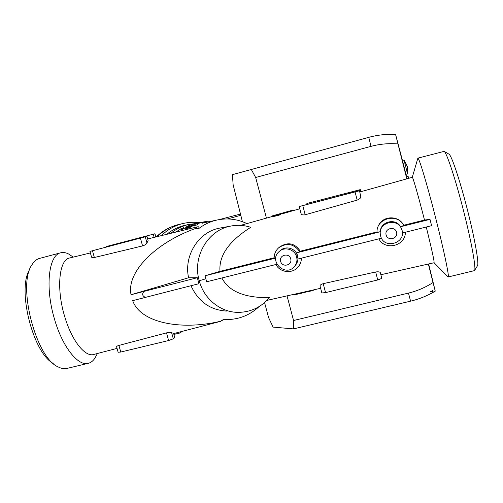 <?xml version="1.0" encoding="UTF-8"?>
<svg xmlns="http://www.w3.org/2000/svg" width="503" height="503" viewBox="0 0 503 503"><rect width="100%" height="100%" fill="white"/><g stroke="black" fill="none" stroke-linecap="round" stroke-linejoin="round"><path stroke-width="0.75" d="M290.709 258.875C289.238 252.33 278.7 254.996 280.661 261.403C282.12 267.923 292.652 265.295 290.709 258.875M444.136 151.372L448.978 154.157C451.468 155.182 459.855 180.061 467.381 209.663C474.933 239.271 479.302 264.471 477.422 265.842L474.662 270.331M386.103 234.901C384.367 228.381 394.962 225.696 396.59 232.267C398.307 238.812 387.712 241.453 386.103 234.901M296.607 256.92C294.915 249.343 284.491 246.225 279.058 251.632C267.98 261.283 286.05 277.945 294.758 266.081C296.789 263.333 297.405 260.277 296.607 256.92M412.278 177.32L417.874 158.162L444.118 151.359C446.601 152.327 455.441 178.923 463.521 210.7C471.625 242.471 476.398 269.35 474.486 270.62L448.248 276.952M380.589 235.806L380.293 234.115C378.621 222.276 397.307 217.579 401.507 228.852C407.814 242.597 383.852 250.463 380.589 235.806M295.167 265.597L295.739 264.918C297.751 262.201 298.361 259.177 297.575 255.857C295.902 248.363 285.591 245.282 280.221 250.632L279.58 251.186M29.822 269.3C16.756 288.345 32.752 352.766 53.243 363.43M192.863 225.621L190.14 227.306L188.38 227.677L192.888 225.702M359.287 190.832L299.216 206.551L359.463 190.624L360.777 196.623L359.463 190.624M306.868 203.495L360.299 189.612L306.868 203.495M360.299 189.612L360.833 191.712L360.299 189.612M280.303 213.97L292.815 210.122L272.029 215.957C274.166 215.856 277.052 215.202 280.687 213.995L280.303 213.97M321.889 292.947L325.56 292.614L377.734 279.951L381.802 278.404L380.331 272.683C379.872 271.853 378.319 271.614 375.678 271.972L323.222 283.667C320.933 284.39 319.877 285.182 320.059 286.056L320.109 286.169M301.549 293.104C305.264 292.08 312.885 290.853 313.803 290.011L313.765 289.847M292.821 294.563L296.11 294.437L301.58 293.218L301.423 292.633L266.98 300.385M405.355 232.241C405.72 245.98 384.965 251.066 378.834 238.85M417.874 158.162C418.955 157.282 427.166 184.538 435.611 217.736C444.074 250.94 449.701 278.027 448.135 276.983L434.07 262.748C434.466 261.629 431.857 249.721 426.255 227.029M402.362 232.99L431.605 225.696L430.008 219.365L400.564 226.752L401.897 229.934M403.764 225.539L400.533 226.62C395.553 217.73 380.381 221.603 380.306 231.72L377.049 232.279C376.106 218.195 397.728 212.65 403.764 225.539L403.676 225.262C398.967 215.315 383.116 215.372 378.577 225.445M377.043 231.946L300.316 251.198L299.782 251.77L296.456 252.858L380.306 231.72M296.456 252.858L298.072 258.982L381.507 238.183M275.877 264.515C280.215 273.054 293.394 274.06 298.769 266.213C300.505 263.817 301.379 261.132 301.391 258.158M299.782 251.77C293.941 243.735 286.917 242.396 278.712 247.753C275.65 250.563 274.129 254.059 274.154 258.234L275.782 257.976M276.889 264.264L206.645 281.774L205.017 275.782L220.006 271.35L274.154 257.762M275.776 258.039L205.017 275.782M96.601 355.03L95.054 357.935C93.325 360.657 91.244 362.405 88.811 363.179C78.569 367.159 62.19 347.013 54.173 318.003C44.893 286.352 48.873 254.826 60.706 252.795L39.586 258.391C36.706 259.164 34.223 261.208 32.129 264.528C16.97 284.333 35.7 357.885 58.21 366.945C61.592 368.693 64.711 369.139 67.565 368.278L87.742 363.436M194.007 225.08L189.235 227.953L187.066 228.387C190.398 226.35 192.712 225.25 194.007 225.08M195.9 224.131L202.206 222.276L195.9 224.131M189.241 226.639L184.934 228.419C187.034 227.092 188.468 226.495 189.241 226.639M198.377 223.118L193.862 224.313L198.421 223.288M201.169 222.502L199.854 222.791M180.061 229.142L183.538 227.89L180.03 229.129L180.307 230.041L180.03 229.129M186.707 226.394L192.473 224.369L186.707 226.394M195.893 223.665L192.473 224.369M208.198 221.911L208.028 221.157L203.35 221.986L203.596 222.898M301.039 213.404L301.058 213.58C301.423 214.781 302.793 215.177 305.183 214.768L357.18 200.119C359.67 199.125 360.871 197.962 360.777 196.623M302.316 205.57L302.158 204.979M311.898 203.118L311.728 202.476M312.074 203.067L311.891 202.382M350.528 192.957L350.377 192.36M360.638 191.769L360.135 189.807M292.821 210.122L292.972 210.707L282.39 213.781M280.687 213.995L280.837 214.586C277.172 215.8 274.286 216.453 272.186 216.535L272.029 215.957M220.006 271.35C218.66 255.82 228.903 241.138 250.727 227.306C244.093 225.149 237.353 224.753 230.512 226.124C207.852 230.135 192.102 257.02 199.245 280.743L205.928 278.756M199.245 280.743C203.916 299.109 220.798 312.495 238.384 312.369C250.796 312.162 261.158 307.258 269.463 297.657C244.653 297.983 228.79 291.419 221.886 277.977M430.008 219.365L424.494 220.044C418.515 196.541 412.787 176.572 412.309 177.308L359.815 191.995M424.494 220.044L403.676 225.262M300.316 251.198C294.733 243.056 287.835 241.66 279.624 247.004L279.366 247.218M145.273 236.812L89.955 251.412L146.926 236.291L145.273 236.812L146.964 242.968C146.404 244.162 144.939 245.143 142.575 245.917L94.363 257.511C92.596 257.832 91.634 257.618 91.477 256.87L89.955 251.418M106.561 246.476L154.981 233.744L106.561 246.476M171.642 332.753C170.649 332.345 168.933 332.389 166.506 332.873L118.909 345.416C117.212 345.945 116.457 346.435 116.633 346.894L118.136 352.263L120.758 352.043L168.612 340.531L173.309 338.815L174.748 337.595L173.579 333.338L171.642 332.753L173.309 338.815M173.887 334.445L180.332 332.892L181.778 331.552M60.706 252.795C63.171 252.16 65.799 252.556 68.578 253.977L72.533 256.618M202.206 222.276L202.451 223.187L202.181 222.288M194.133 224.722L194.378 225.627L197.767 224.703L197.522 223.791M186.368 227.614L186.619 228.532L185.186 229.343L184.934 228.419M195.378 223.848L195.472 224.2M183.545 227.922L183.809 228.802L180.307 230.041M189.279 225.407L189.518 226.281L186.934 227.092M189.518 226.281L194.039 224.948M185.142 227.098L185.387 227.991L183.689 228.343M206.576 221.377L206.796 222.213M170.8 233.329C176.176 228.978 182.149 226.023 188.738 224.464L197.377 223.338M175.553 232.166L180.112 229.45M190.989 285.735C198.377 301.781 210.417 310.238 227.111 311.106M221.194 227.84L219.534 228.142C198.672 231.902 183.582 255.587 188.6 277.763L197.314 277.713L198.936 283.692L132.698 300.637C140.123 322.322 179.791 330.899 220.421 321.304L223.521 319.449L225.734 319.568C238.485 319.707 249.589 315.394 259.058 306.629M146.964 242.968L148.115 240.616L146.926 236.291M108.862 246.357L108.767 246.024M109.478 246.193L109.377 245.835M154.151 237.385L153.302 234.279M180.074 331.93L180.332 332.892M69.747 257.957L69.603 257.995C58.933 259.605 56.022 289.47 65.082 317.789C72.319 341.707 85.692 357.69 94.143 354.364L117.054 348.378M220.421 321.304L223.967 319.48M198.88 226.853L198.081 226.771L198.88 226.853L198.905 228.444L195.315 228.557C155.578 242.804 126.184 272.198 131.057 294.72L188.6 277.763M246.942 223.584C237.246 218.981 227.149 217.818 216.655 220.094C210.21 221.584 204.293 224.369 198.905 228.444M198.081 226.771L197.352 226.853L195.315 228.557M197.314 277.713L131.057 294.72M143.915 291.457C141.821 294.11 142.362 296.085 145.53 297.386L145.556 297.392M145.53 297.386L132.698 300.637M166.82 234.297C172.183 229.89 178.169 226.91 184.777 225.338L185.77 225.118M161.375 235.624C167.556 229.569 174.748 225.533 182.941 223.521C188.6 222.175 194.277 221.924 199.98 222.76M179.546 224.307L178.735 224.489C170.555 226.501 163.406 230.55 157.276 236.624M240.711 215.315L227.438 218.943M219.421 219.547L240.39 214.102M155.792 236.706L156.854 236.416M172.598 226.451C166.524 228.714 161.136 232.179 156.433 236.831M404.035 160.036L407.543 173.925L407.373 166.625L404.035 160.036L402.45 160.488L407.059 178.779M409.279 178.156L408.008 176.415L408.493 178.376M429.895 292.048L433.121 291.281L432.901 290.401L429.895 292.048M428.644 263.968L435.252 291.13C427.525 295.739 419.307 299.084 410.586 301.159L293.507 328.893L293.563 320.505L408.474 293.092C417.257 290.979 425.444 287.452 433.039 282.51L435.252 291.13M402.45 160.488L395.572 134.389C386.461 133.987 377.527 134.974 368.762 137.344L232.424 174.66L233.134 184.777L242.408 221.678M264.578 302.617L268.571 317.563L273.085 327.113L293.507 328.893M395.572 134.389L397.961 143.946C388.819 143.185 379.84 143.99 371.013 146.354L255.669 177.477L251.198 169.291M428.361 264.031L433.039 282.51M397.961 143.946L406.795 178.848M287.037 295.865L293.563 320.505M255.669 177.477L266.439 218.126M305.183 214.768L302.812 205.714M357.18 200.119L355.099 192.039M323.222 283.667L325.56 292.614M380.331 272.683L381.802 278.404M375.678 271.972L377.734 279.951M189.247 226.671L189.335 226.991M181.998 228.733L182.249 229.638M186.714 226.419L186.915 227.161M191.63 224.652L191.869 225.526M192.542 224.351L192.775 225.225M192.712 224.313L192.945 225.187M183.362 227.475L183.476 227.903M94.363 257.511L92.483 250.79M142.575 245.917L140.431 238.145M155.723 237.001L154.842 233.794M166.506 332.873L168.612 340.531M118.909 345.416L120.758 352.043M408.474 293.092L410.586 301.159M371.013 146.354L368.762 137.344M295.739 264.918L294.758 266.081M297.581 294.11L300.995 293.337M401.507 228.852L401.337 228.224M301.058 213.58L299.222 206.557M280.951 214.121L280.819 213.612M320.059 286.056L321.876 292.998M299.436 265.389L298.769 266.213M194.171 225.093L194.416 226.01M187.066 228.387L187.311 229.299M189.285 226.639L189.373 226.972M193.869 224.313L194.07 225.067M183.57 227.897L183.815 228.796M183.299 227.475L183.419 227.916M186.745 226.4L186.946 227.149M203.388 222.942L203.218 222.313M203.734 222.867L203.489 221.961M208.248 221.898L208.041 221.15M230.512 226.124L219.534 228.142M301.19 292.677L320.644 288.294M381.073 274.682L434.07 262.742M240.535 225.375L272.18 216.523M292.972 210.7L299.807 208.789M155.867 236.97L154.981 233.744M73.256 257.102L68.578 253.977M97.406 353.508L95.054 357.935M216.655 220.094L202.439 223.15M194.045 224.954L192.743 225.231M197.352 226.853L147.662 238.969M90.377 252.934L69.603 257.995M220.892 321.272L173.654 333.602M188.738 224.464L184.777 225.338M182.941 223.521L178.735 224.489M405.952 174.315L407.543 173.925M406.581 176.811L408.008 176.415"/></g></svg>

